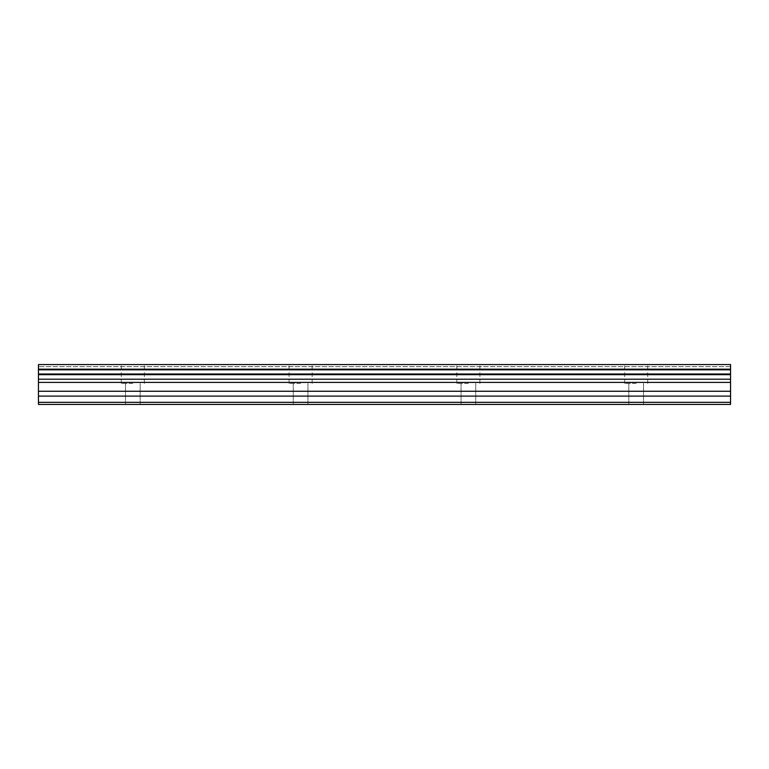 <?xml version="1.0" encoding="UTF-8"?>
<svg xmlns="http://www.w3.org/2000/svg" width="769" height="769" viewBox="0 0 769 769"><rect width="100%" height="100%" fill="white"/><g stroke="black" fill="none" stroke-linecap="round" stroke-linejoin="round"><path stroke-width="0.58" stroke-dasharray="3.85 2.88" d="M132.826 383.452L121.291 383.452L132.826 383.452M132.826 404.427L140.169 404.427L132.826 404.427M636.174 383.452L624.639 383.452L636.174 383.452M636.174 404.427L628.831 404.427L636.174 404.427M468.388 383.452L456.853 383.452L468.388 383.452M468.388 404.427L475.732 404.427L468.388 404.427M300.612 383.452L289.077 383.452L300.612 383.452M300.612 404.427L293.268 404.427L300.612 404.427M132.826 364.573L121.291 364.573L132.826 364.573M636.174 364.573L624.639 364.573L636.174 364.573M468.388 364.573L456.853 364.573L468.388 364.573M300.612 364.573L289.077 364.573L300.612 364.573M38.45 402.331L730.55 402.331L38.45 402.331L38.45 404.427L38.45 402.331L38.45 404.427L730.55 404.427L730.55 402.331L730.55 404.427L38.45 404.427L730.55 404.427L730.55 402.331L38.45 402.331L38.45 364.573L38.45 366.669L38.45 364.573L730.55 364.573L730.55 366.669L730.55 364.573L38.45 364.573L730.55 364.573L730.55 369.822L38.45 369.822M730.55 402.331L730.55 369.822M730.55 366.669L38.45 366.669L730.55 366.669M38.45 369.158L730.55 369.158M38.45 374.013L730.55 374.013M38.45 379.213L730.55 379.213M730.55 374.676L38.45 374.676M38.45 382.404L730.55 382.404M38.45 391.258L730.55 391.258M38.45 396.102L730.55 396.102M125.491 404.427L125.491 383.452L125.491 404.427M628.831 404.427L628.831 383.452L628.831 404.427M461.054 404.427L461.054 383.452L461.054 404.427M293.268 404.427L293.268 383.452L293.268 404.427M121.291 383.452L121.291 364.573L121.291 383.452M624.639 383.452L624.639 364.573L624.639 383.452M456.853 383.452L456.853 364.573L456.853 383.452M289.077 383.452L289.077 364.573L289.077 383.452M140.169 404.427L140.169 383.452L140.169 404.427M643.509 404.427L643.509 383.452L643.509 404.427M475.732 404.427L475.732 383.452L475.732 404.427M307.946 404.427L307.946 383.452L307.946 404.427M144.361 383.452L144.361 364.573L144.361 383.452M647.709 383.452L647.709 364.573L647.709 383.452M479.923 383.452L479.923 364.573L479.923 383.452M312.147 383.452L312.147 364.573L312.147 383.452"/><path stroke-width="1.15" d="M38.45 396.102L38.45 364.573L730.55 364.573L730.55 404.427L38.45 404.427L38.45 396.102L730.55 396.102M730.55 374.013L38.45 374.013M38.45 369.822L730.55 369.822M730.55 369.158L38.45 369.158M730.55 402.331L38.45 402.331M38.45 391.258L730.55 391.258M38.45 382.404L730.55 382.404M38.45 379.213L730.55 379.213M38.45 374.676L730.55 374.676"/></g></svg>
